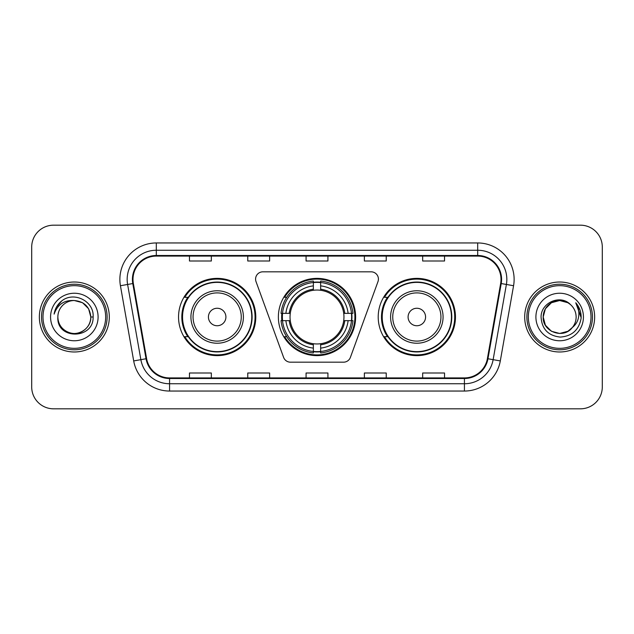 <?xml version="1.0" encoding="UTF-8"?>
<svg xmlns="http://www.w3.org/2000/svg" width="634" height="634" viewBox="0 0 634 634"><rect width="100%" height="100%" fill="white"/><g stroke="black" fill="none" stroke-linecap="round" stroke-linejoin="round"><path stroke-width="0.95" d="M255.581 279.103A7.291 7.291 0 0 0 256.017 281.599L283.604 357.386A7.291 7.291 0 0 0 290.451 362.18L343.549 362.18A7.291 7.291 0 0 0 350.396 357.386L377.983 281.599A7.291 7.291 0 0 0 371.136 271.82L262.864 271.82A7.291 7.291 0 0 0 255.581 279.103M378.213 317A38.626 38.626 0 0 0 416.839 355.626A38.626 38.626 0 0 0 455.458 317A38.626 38.626 0 0 0 416.839 278.374A38.626 38.626 0 0 0 378.213 317M278.374 317A38.626 38.626 0 0 0 317 355.626A38.626 38.626 0 0 0 355.626 317A38.626 38.626 0 0 0 317 278.374A38.626 38.626 0 0 0 278.374 317M178.542 317A38.626 38.626 0 0 0 217.161 355.626A38.626 38.626 0 0 0 255.787 317A38.626 38.626 0 0 0 217.161 278.374A38.626 38.626 0 0 0 178.542 317M187.807 336.678A35.346 35.346 0 0 1 187.807 297.322M281.845 320.646A35.346 35.346 0 0 1 281.845 313.354M387.477 336.678A35.346 35.346 0 0 1 387.477 297.322M31.7 247.038L31.7 386.962A21.865 21.865 0 0 0 53.565 408.819L580.435 408.819A21.865 21.865 0 0 0 602.3 386.962L602.3 247.038A21.865 21.865 0 0 0 580.435 225.181L53.565 225.181A21.865 21.865 0 0 0 31.7 247.038L31.7 386.962M39.356 317A34.981 34.981 0 0 0 74.329 351.981A34.981 34.981 0 0 0 109.31 317A34.981 34.981 0 0 0 74.329 282.019A34.981 34.981 0 0 0 39.356 317A34.981 34.981 0 0 0 74.329 351.981A34.981 34.981 0 0 0 109.31 317A34.981 34.981 0 0 0 74.329 282.019A34.981 34.981 0 0 0 39.356 317M524.69 317A34.981 34.981 0 0 0 559.671 351.981A34.981 34.981 0 0 0 594.644 317A34.981 34.981 0 0 0 559.671 282.019A34.981 34.981 0 0 0 524.69 317A34.981 34.981 0 0 0 559.671 351.981A34.981 34.981 0 0 0 594.644 317A34.981 34.981 0 0 0 559.671 282.019A34.981 34.981 0 0 0 524.69 317M132.997 279.396A23.323 23.323 0 0 1 156.313 256.081L477.687 256.081A23.323 23.323 0 0 1 500.654 283.446L487.387 358.654A23.323 23.323 0 0 1 464.429 377.919L169.571 377.919A23.323 23.323 0 0 1 146.612 358.654L133.346 283.446A23.323 23.323 0 0 1 132.997 279.396M132.411 279.396A23.902 23.902 0 0 0 132.775 283.549L146.034 358.757A23.902 23.902 0 0 0 169.571 378.506L464.429 378.506A23.902 23.902 0 0 0 487.966 358.757L501.225 283.549A23.902 23.902 0 0 0 477.687 255.494L156.313 255.494A23.902 23.902 0 0 0 132.411 279.396M120.428 285.728A36.439 36.439 0 0 1 156.313 242.957L477.687 242.957A36.439 36.439 0 0 1 513.572 285.728L500.305 360.928A36.439 36.439 0 0 1 464.429 391.043L169.571 391.043A36.439 36.439 0 0 1 133.695 360.928L120.428 285.728L127.608 284.46A29.148 29.148 0 0 1 156.313 250.248L477.687 250.248A29.148 29.148 0 0 1 506.392 284.46L493.133 359.668A29.148 29.148 0 0 1 464.429 383.752L169.571 383.752A29.148 29.148 0 0 1 140.867 359.668L127.608 284.46A29.148 29.148 0 0 1 127.165 279.396M580.435 225.181L53.565 225.181M53.565 408.819L580.435 408.819M602.3 386.962L602.3 247.038M306.071 256.081L306.071 261.01L327.929 261.01L327.929 256.081M247.767 256.081L247.767 261.01L269.632 261.01L269.632 256.081M189.471 256.081L189.471 261.01L211.336 261.01L211.336 256.081M364.368 256.081L364.368 261.01L386.233 261.01L386.233 256.081M422.664 256.081L422.664 261.01L444.529 261.01L444.529 256.081M327.929 377.919L327.929 372.99L306.071 372.99L306.071 377.919M269.632 377.919L269.632 372.99L247.767 372.99L247.767 377.919M211.336 377.919L211.336 372.99L189.471 372.99L189.471 377.919M386.233 377.919L386.233 372.99L364.368 372.99L364.368 377.919M444.529 377.919L444.529 372.99L422.664 372.99L422.664 377.919M105.664 317A31.335 31.335 0 0 0 74.329 285.665A31.335 31.335 0 0 0 42.993 317A31.335 31.335 0 0 0 74.329 348.335A31.335 31.335 0 0 0 105.664 317M107.122 317A32.794 32.794 0 0 0 74.329 284.206A32.794 32.794 0 0 0 41.535 317A32.794 32.794 0 0 0 74.329 349.794A32.794 32.794 0 0 0 107.122 317M93.119 317L90.805 317L88.602 308.766L82.571 302.735L74.329 300.524C84.338 301.499 89.83 306.991 90.805 317L88.602 308.766L82.571 302.735L74.329 300.524L82.571 302.735L88.602 308.766L90.805 317L88.602 308.766L82.571 302.735L74.329 300.524L82.571 302.735L88.602 308.766L90.805 317C90.583 323.213 87.833 327.968 82.571 331.265C72.3 337.843 57.298 329.181 57.86 317C56.323 340.022 93.856 339.491 93.119 317C94.387 301.245 73.924 291.038 61.807 300.873C57.52 304.304 54.96 308.718 54.12 314.115C57.512 304.447 64.248 299.922 74.329 300.524L82.571 302.735L88.602 308.766L90.805 317C91.367 329.181 76.365 337.843 66.094 331.265C60.824 327.968 58.082 323.213 57.86 317C57.298 329.181 72.3 337.843 82.571 331.265C87.833 327.968 90.583 323.213 90.805 317C90.583 323.213 87.833 327.968 82.571 331.265C72.3 337.843 57.298 329.181 57.86 317C58.082 323.213 60.824 327.968 66.094 331.265C76.365 337.843 91.367 329.181 90.805 317C91.367 329.181 76.365 337.843 66.094 331.265C60.824 327.968 58.082 323.213 57.86 317A16.476 16.476 0 0 1 74.329 300.524L82.571 302.735L88.602 308.766L90.805 317A16.476 16.476 0 0 0 90.797 316.398M50.569 317A23.759 23.759 0 0 0 74.329 340.759A23.759 23.759 0 0 0 98.096 317A23.759 23.759 0 0 0 74.329 293.241A23.759 23.759 0 0 0 50.569 317M56.529 306.999L61.807 300.873M320.646 351.498L320.646 352.964A36.146 36.146 0 0 0 352.964 320.646L351.498 320.646A34.688 34.688 0 0 1 320.646 351.498L320.646 348.121A31.335 31.335 0 0 0 348.121 320.646L343.715 320.646A26.961 26.961 0 0 0 320.646 290.285L320.646 282.502A34.688 34.688 0 0 1 351.498 313.354L352.964 313.354A36.146 36.146 0 0 0 320.646 281.036L320.646 282.502M282.502 320.646L281.036 320.646A36.146 36.146 0 0 0 313.354 352.964L313.354 351.498A34.688 34.688 0 0 1 282.502 320.646L285.879 320.646A31.335 31.335 0 0 0 313.354 348.121L313.354 343.715A26.961 26.961 0 0 0 343.715 320.646L344.793 320.646A28.031 28.031 0 0 1 320.646 344.793L320.646 348.121M313.354 282.502L313.354 281.036A36.146 36.146 0 0 0 281.036 313.354L282.502 313.354A34.688 34.688 0 0 1 313.354 282.502L313.354 285.879A31.335 31.335 0 0 0 285.879 313.354L290.285 313.354A26.961 26.961 0 0 0 313.354 343.715L313.354 344.793A28.031 28.031 0 0 1 289.207 320.646L285.879 320.646M282.574 320.646A34.616 34.616 0 0 1 282.574 313.354M320.646 282.574A34.616 34.616 0 0 0 313.354 282.574M351.426 313.354A34.616 34.616 0 0 1 351.426 320.646M351.498 313.354L348.121 313.354A31.335 31.335 0 0 0 320.646 285.879M348.121 320.646L351.498 320.646M313.354 348.121L313.354 351.498M343.715 313.354L348.121 313.354M320.646 343.763L320.646 344.793M313.354 343.715A26.961 26.961 0 0 1 290.285 320.646L289.207 320.646M320.646 351.426A34.616 34.616 0 0 1 313.354 351.426M285.879 313.354L282.502 313.354M313.354 290.237L313.354 285.879M320.646 290.285A26.961 26.961 0 0 0 290.285 313.354L289.207 313.354A28.031 28.031 0 0 1 313.354 289.207M320.646 290.237L320.646 289.207A28.031 28.031 0 0 1 344.793 313.354M286.679 297.322L284.611 297.322A37.897 37.897 0 0 1 354.897 317A37.897 37.897 0 0 1 284.611 336.678L286.679 336.678M225.91 317A8.741 8.741 0 0 0 217.161 308.259A8.741 8.741 0 0 0 208.42 317A8.741 8.741 0 0 0 217.161 325.741A8.741 8.741 0 0 0 225.91 317M243.401 317A26.232 26.232 0 0 0 217.161 290.768A26.232 26.232 0 0 0 190.929 317A26.232 26.232 0 0 0 217.161 343.232A26.232 26.232 0 0 0 243.401 317A26.232 26.232 0 0 1 217.161 343.232A26.232 26.232 0 0 1 190.929 317M251.777 317A34.616 34.616 0 0 0 217.161 282.384A34.616 34.616 0 0 0 182.544 317A34.616 34.616 0 0 0 217.161 351.616A34.616 34.616 0 0 0 251.777 317M255.058 317A37.897 37.897 0 0 1 184.779 336.678L188.29 336.678A34.941 34.941 0 0 0 252.102 317.087A34.941 34.941 0 0 0 188.29 297.322L184.779 297.322A37.897 37.897 0 0 1 255.058 317M425.58 317A8.741 8.741 0 0 0 416.839 308.259A8.741 8.741 0 0 0 408.09 317A8.741 8.741 0 0 0 416.839 325.741A8.741 8.741 0 0 0 425.58 317M443.071 317A26.232 26.232 0 0 0 416.839 290.768A26.232 26.232 0 0 0 390.599 317A26.232 26.232 0 0 0 416.839 343.232A26.232 26.232 0 0 0 443.071 317A26.232 26.232 0 0 1 416.839 343.232A26.232 26.232 0 0 1 390.599 317M451.456 317A34.616 34.616 0 0 0 416.839 282.384A34.616 34.616 0 0 0 382.223 317A34.616 34.616 0 0 0 416.839 351.616A34.616 34.616 0 0 0 451.456 317M454.729 317A37.897 37.897 0 0 1 384.45 336.678L387.96 336.678A34.941 34.941 0 0 0 451.78 317.087A34.941 34.941 0 0 0 387.96 297.322L384.45 297.322A37.897 37.897 0 0 1 454.729 317M567.905 331.265A16.476 16.476 0 0 0 572.351 327.509L567.905 331.265L559.671 333.476L551.429 331.265L545.399 325.234L543.195 317L545.399 308.766L551.429 302.735L559.671 300.524L567.905 302.735L570.457 304.55C560.353 293.954 540.889 302.687 541.071 317C541.816 329.03 548.188 335.727 560.202 337.082C572.026 336.226 579 329.942 581.116 318.236L581.156 317C581.093 311.595 579.294 306.856 575.759 302.767C578.446 307.173 579.397 311.92 578.596 317C577.875 321.24 575.791 324.751 572.351 327.509L572.019 327.905C563.111 339.325 542.347 331.645 543.195 317L545.399 325.234L551.429 331.265L559.671 333.476L567.905 331.265L572.351 327.509L568.658 330.805M591.007 317A31.335 31.335 0 0 0 559.671 285.665A31.335 31.335 0 0 0 528.336 317A31.335 31.335 0 0 0 559.671 348.335A31.335 31.335 0 0 0 591.007 317M592.465 317A32.794 32.794 0 0 0 559.671 284.206A32.794 32.794 0 0 0 526.878 317A32.794 32.794 0 0 0 559.671 349.794A32.794 32.794 0 0 0 592.465 317M572.351 327.509C574.84 324.45 576.1 320.947 576.14 317C576.044 312.031 574.15 307.878 570.457 304.55M535.904 317A23.759 23.759 0 0 0 559.671 340.759A23.759 23.759 0 0 0 583.431 317A23.759 23.759 0 0 0 559.671 293.241A23.759 23.759 0 0 0 535.904 317M567.905 302.735A16.476 16.476 0 0 0 543.195 317M575.918 302.949L581.14 317.626L575.759 302.767L580.047 310.208M575.759 302.767L581.156 317M477.687 242.957L477.687 255.494M127.608 284.46L132.775 283.549M169.571 391.043L169.571 378.506M464.429 378.506L464.429 391.043M487.966 358.757L500.305 360.928M133.695 360.928L146.034 358.757M501.225 283.549L513.572 285.728M156.313 242.957L156.313 255.494M320.646 343.715A26.961 26.961 0 0 0 343.715 320.646M351.751 320.646A34.941 34.941 0 0 0 351.751 313.354M320.646 282.249A34.941 34.941 0 0 0 313.354 282.249M313.354 351.751A34.941 34.941 0 0 0 320.646 351.751M241.261 317A24.1 24.1 0 0 0 217.161 292.9A24.1 24.1 0 0 0 193.061 317A24.1 24.1 0 0 0 217.161 341.1A24.1 24.1 0 0 0 241.261 317M440.939 317A24.1 24.1 0 0 0 416.839 292.9A24.1 24.1 0 0 0 392.739 317A24.1 24.1 0 0 0 416.839 341.1A24.1 24.1 0 0 0 440.939 317"/></g></svg>

